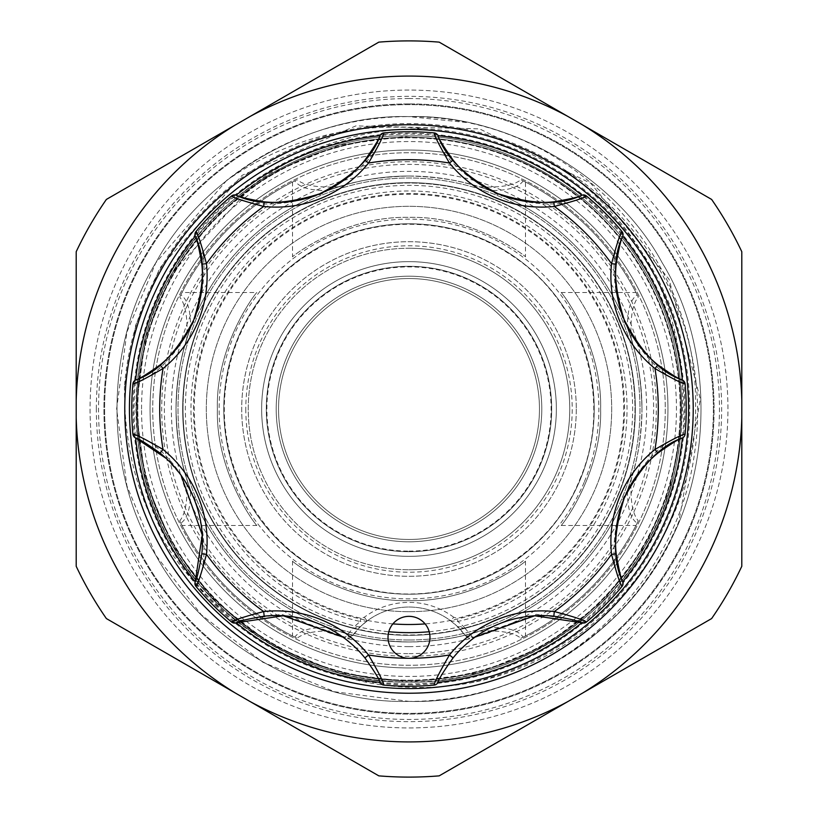 <?xml version="1.0" encoding="UTF-8"?>
<svg xmlns="http://www.w3.org/2000/svg" width="818" height="818" viewBox="0 0 818 818"><rect width="100%" height="100%" fill="white"/><g stroke="black" fill="none" stroke-linecap="round" stroke-linejoin="round"><path stroke-width="0.61" stroke-dasharray="4.09 3.07" d="M141.545 409A267.455 267.455 0 0 1 409 141.545A267.455 267.455 0 0 1 676.455 409A267.455 267.455 0 0 1 409 676.455A267.455 267.455 0 0 1 141.545 409M183.017 409A225.983 225.983 0 0 1 409 183.017A225.983 225.983 0 0 1 634.983 409A225.983 225.983 0 0 1 409 634.983A225.983 225.983 0 0 1 183.017 409M96.35 409A312.65 312.65 0 0 1 409 96.35A312.65 312.65 0 0 1 721.65 409A312.65 312.65 0 0 1 409 721.65A312.65 312.65 0 0 1 96.35 409M137.813 409A271.187 271.187 0 0 1 409 137.813A271.187 271.187 0 0 1 680.187 409A271.187 271.187 0 0 1 409 680.187A271.187 271.187 0 0 1 137.813 409M665.269 409A256.269 256.269 0 0 1 409 665.269A256.269 256.269 0 0 1 152.731 409A256.269 256.269 0 0 1 409 152.731A256.269 256.269 0 0 1 665.269 409A256.269 256.269 0 0 1 409 665.269A256.269 256.269 0 0 1 152.731 409A256.269 256.269 0 0 1 409 152.731A256.269 256.269 0 0 1 665.269 409A256.269 256.269 0 0 1 409 665.269A256.269 256.269 0 0 1 152.731 409A256.269 256.269 0 0 1 409 152.731A256.269 256.269 0 0 1 665.269 409A256.269 256.269 0 0 1 409 665.269A256.269 256.269 0 0 1 152.731 409A256.269 256.269 0 0 1 409 152.731A256.269 256.269 0 0 1 665.269 409M182.67 409A226.33 226.33 0 0 1 409 182.67A226.33 226.33 0 0 1 635.33 409A226.33 226.33 0 0 1 409 635.33A226.33 226.33 0 0 1 182.67 409A226.33 226.33 0 0 1 409 182.67A226.33 226.33 0 0 1 635.33 409A226.33 226.33 0 0 1 409 635.33A226.33 226.33 0 0 1 182.67 409A226.33 226.33 0 0 1 409 182.67A226.33 226.33 0 0 1 635.33 409A226.33 226.33 0 0 1 409 635.33A226.33 226.33 0 0 1 182.67 409A226.33 226.33 0 0 1 409 182.67A226.33 226.33 0 0 1 635.33 409A226.33 226.33 0 0 1 409 635.33A226.33 226.33 0 0 1 182.67 409M713.378 409A304.378 304.378 0 0 1 409 713.378A304.378 304.378 0 0 1 104.622 409A304.378 304.378 0 0 1 409 104.622A304.378 304.378 0 0 1 713.378 409A304.378 304.378 0 0 1 409 713.378A304.378 304.378 0 0 1 104.622 409A304.378 304.378 0 0 1 409 104.622A304.378 304.378 0 0 1 713.378 409M137.24 409A271.76 271.76 0 0 1 409 137.24A271.76 271.76 0 0 1 680.76 409A271.76 271.76 0 0 1 409 680.76A271.76 271.76 0 0 1 137.24 409A271.76 271.76 0 0 1 409 137.24A271.76 271.76 0 0 1 680.76 409A271.76 271.76 0 0 1 409 680.76A271.76 271.76 0 0 1 137.24 409M622.733 585.259L622.784 581.843A274.909 274.909 0 0 1 581.833 622.784L586.854 621.67L536.363 614.318L472.784 637.253L464.736 627.999L463.908 628.214L465.145 627.897A225.983 225.983 0 0 0 495.483 200.216A225.983 225.983 0 0 0 200.216 322.517A225.983 225.983 0 0 1 495.483 200.216A225.983 225.983 0 0 1 464.736 627.999M465.145 627.897L457.865 621.486L457.119 618.275L453.663 617.232L450.871 620.964L457.374 626.476L465.35 635.576A6.994 6.994 0 0 0 475.074 637.11A114.162 114.162 0 0 0 437.957 682.386A4.663 4.663 0 0 1 434.133 685.095A277.241 277.241 0 0 1 383.867 685.095A4.663 4.663 0 0 1 380.043 682.386A274.909 274.909 0 0 0 437.957 682.386M584.42 481.659A189.878 189.878 0 0 0 481.659 233.58A189.878 189.878 0 0 0 233.58 336.341A189.878 189.878 0 0 0 336.341 584.42A189.878 189.878 0 0 0 584.42 481.659M237.885 338.12A185.216 185.216 0 0 1 479.88 237.885A185.216 185.216 0 0 1 580.115 479.88A185.216 185.216 0 0 1 338.12 580.115A185.216 185.216 0 0 1 237.885 338.12A185.216 185.216 0 0 1 479.88 237.885A185.216 185.216 0 0 1 580.115 479.88A185.216 185.216 0 0 1 338.12 580.115A185.216 185.216 0 0 1 237.885 338.12M389.624 629.287A20.971 20.971 0 0 1 417.027 617.948A20.971 20.971 0 0 1 428.376 645.341A20.971 20.971 0 0 1 400.973 656.69A20.971 20.971 0 0 1 389.624 629.287M353.264 627.999A225.983 225.983 0 0 1 200.216 322.517A225.983 225.983 0 0 0 352.855 627.897L354.092 628.214L353.264 627.999L345.216 637.253L281.637 614.318L231.146 621.67A277.241 277.241 0 0 1 196.33 586.854C207.107 564.594 206.545 534.952 194.643 497.937C176.8 463.121 156.197 441.679 132.853 433.622A277.241 277.241 0 0 1 132.853 384.378C156.258 376.249 176.831 354.848 194.592 320.186C206.545 282.997 207.118 253.314 196.33 231.146A277.241 277.241 0 0 1 231.146 196.33C253.406 207.107 283.048 206.545 320.063 194.643C354.879 176.8 376.321 156.197 384.378 132.853A277.241 277.241 0 0 1 433.622 132.853C441.74 156.218 463.1 176.78 497.681 194.541C534.921 206.545 564.655 207.138 586.854 196.33A277.241 277.241 0 0 1 621.67 231.146C610.893 253.406 611.455 283.048 623.357 320.063C641.2 354.879 661.803 376.321 685.147 384.378A277.241 277.241 0 0 1 685.147 433.622C661.742 441.751 641.169 463.152 623.408 497.814C611.455 535.003 610.882 564.686 621.67 586.854A277.241 277.241 0 0 1 586.854 621.67M576.291 409A167.291 167.291 0 0 1 376.362 573.081A167.291 167.291 0 0 1 254.439 344.981A167.291 167.291 0 0 1 576.291 409A167.291 167.291 0 0 1 409 576.291A167.291 167.291 0 0 1 241.709 409A167.291 167.291 0 0 1 409 241.709A167.291 167.291 0 0 1 576.291 409M545.136 465.391A147.352 147.352 0 0 0 409 261.648A147.352 147.352 0 0 0 272.864 352.609A147.352 147.352 0 0 0 409 556.352A147.352 147.352 0 0 0 545.136 465.391M409 266.3A142.7 142.7 0 0 1 551.7 409A142.7 142.7 0 0 1 409 551.7A142.7 142.7 0 0 1 266.3 409A142.7 142.7 0 0 1 409 266.3A142.7 142.7 0 0 0 266.3 409A142.7 142.7 0 0 0 409 551.7A142.7 142.7 0 0 0 551.7 409A142.7 142.7 0 0 0 409 266.3A142.7 142.7 0 0 0 266.3 409A142.7 142.7 0 0 0 409 551.7A142.7 142.7 0 0 1 266.3 409A142.7 142.7 0 0 1 409 266.3A142.7 142.7 0 0 1 551.7 409A142.7 142.7 0 0 1 409 551.7A142.7 142.7 0 0 0 551.7 409A142.7 142.7 0 0 0 409 266.3M409 261.648A147.352 147.352 0 0 1 556.352 409A147.352 147.352 0 0 1 409 556.352A147.352 147.352 0 0 1 261.648 409A147.352 147.352 0 0 1 409 261.648A147.352 147.352 0 0 0 261.648 409A147.352 147.352 0 0 0 409 556.352A147.352 147.352 0 0 1 261.648 409A147.352 147.352 0 0 1 409 261.648A147.352 147.352 0 0 0 261.648 409A147.352 147.352 0 0 0 409 556.352A147.352 147.352 0 0 1 261.648 409A147.352 147.352 0 0 1 409 261.648A147.352 147.352 0 0 1 556.352 409A147.352 147.352 0 0 1 409 556.352A147.352 147.352 0 0 0 556.352 409A147.352 147.352 0 0 0 409 261.648A147.352 147.352 0 0 1 556.352 409A147.352 147.352 0 0 1 409 556.352A147.352 147.352 0 0 0 556.352 409A147.352 147.352 0 0 0 409 261.648M409 248.243A160.757 160.757 0 0 1 569.757 409A160.757 160.757 0 0 1 409 569.757A160.757 160.757 0 0 0 569.757 409A160.757 160.757 0 0 0 409 248.243A160.757 160.757 0 0 0 248.243 409A160.757 160.757 0 0 0 409 569.757A160.757 160.757 0 0 1 248.243 409A160.757 160.757 0 0 1 409 248.243M409 611.69A202.69 202.69 0 0 0 611.69 409A202.69 202.69 0 0 0 409 206.31A202.69 202.69 0 0 0 206.31 409A202.69 202.69 0 0 0 409 611.69A202.69 202.69 0 0 1 206.31 409A202.69 202.69 0 0 1 409 206.31A202.69 202.69 0 0 1 611.69 409A202.69 202.69 0 0 1 409 611.69M245.789 409A163.211 163.211 0 0 0 409 572.211A163.211 163.211 0 0 0 572.211 409A163.211 163.211 0 0 0 409 245.789A163.211 163.211 0 0 0 245.789 409M392.885 623.899A215.502 215.502 0 0 1 193.651 400.943A215.502 215.502 0 0 1 409 193.498A215.502 215.502 0 0 1 624.349 400.943A215.502 215.502 0 0 1 425.115 623.899M429.215 631.731A223.641 223.641 0 0 0 632.416 398.887A223.641 223.641 0 0 0 409 185.359A223.641 223.641 0 0 0 185.584 398.887A223.641 223.641 0 0 0 388.785 631.731M217.383 409C215.727 344.634 256.146 292.353 256.862 292.517C256.157 292.353 215.686 344.705 217.383 409C215.727 344.634 256.146 292.353 256.862 292.517C256.157 292.353 215.686 344.705 217.383 409C215.727 473.336 256.146 525.657 256.862 525.483C256.177 525.606 215.707 473.448 217.383 409C215.727 473.336 256.146 525.657 256.862 525.483C256.177 525.606 215.707 473.448 217.383 409M409 688.572A279.572 279.572 0 0 0 688.572 409A279.572 279.572 0 0 0 409 129.428A279.572 279.572 0 0 0 129.428 409A279.572 279.572 0 0 0 409 688.572A279.572 279.572 0 0 1 129.428 409A279.572 279.572 0 0 1 409 129.428M409 551.117A142.117 142.117 0 0 0 551.117 409A142.117 142.117 0 0 0 409 266.883A142.117 142.117 0 0 0 266.883 409A142.117 142.117 0 0 0 409 551.117M409 278.539A130.461 130.461 0 0 1 539.461 409A130.461 130.461 0 0 1 409 539.461A130.461 130.461 0 0 1 278.539 409A130.461 130.461 0 0 1 409 278.539A130.461 130.461 0 0 1 539.461 409A130.461 130.461 0 0 1 409 539.461A130.461 130.461 0 0 1 278.539 409A130.461 130.461 0 0 1 409 278.539M339.112 186.76C318.284 187.925 304.286 185.594 297.108 179.745L294.817 180.87C299.521 187.588 310.635 190.798 328.161 190.502C350.206 181.668 377.149 176.841 409 176.023A232.977 232.977 0 0 1 641.977 409A232.977 232.977 0 0 1 409 641.977A232.977 232.977 0 0 0 641.977 409A232.977 232.977 0 0 0 409 176.023C382.752 176.443 359.46 180.021 339.112 186.76A232.977 232.977 0 0 0 186.76 339.112C180.032 359.378 176.453 382.671 176.023 409C176.811 377.303 181.637 350.349 190.502 328.161C190.798 310.656 187.588 299.541 180.87 294.817L182.046 292.517L256.862 292.517M226.698 180.41L155.788 262.813L126.923 332.036L116.616 409L126.923 485.964L155.788 555.187L201.31 614.799L262.813 662.212L334.613 691.762L409 701.384C310.584 704.267 202.496 641.864 155.788 555.187C104.08 471.403 104.08 346.597 155.788 262.813C202.496 176.136 310.584 113.733 409 116.616C310.584 113.733 202.496 176.136 155.788 262.813C104.08 346.597 104.08 471.403 155.788 555.187C202.496 641.864 310.584 704.267 409 701.384C310.584 704.267 202.496 641.864 155.788 555.187C104.08 471.403 104.08 346.597 155.788 262.813C202.496 176.136 310.584 113.733 409 116.616A292.384 292.384 0 0 0 226.698 180.41C281.566 142.24 342.333 124.571 409 127.414L425.411 128.743C362.108 127.905 304.961 146.402 253.969 184.234A273.048 273.048 0 0 0 289.132 654.328C328.355 672.989 368.315 682.222 409 682.048C500.913 684.738 601.843 626.465 645.463 545.524C693.756 467.272 693.756 350.728 645.463 272.476C601.843 191.535 500.913 133.262 409 135.952C317.087 133.262 216.156 191.535 172.537 272.476C124.244 350.728 124.244 467.272 172.537 545.524C216.156 626.465 317.087 684.738 409 682.048A273.048 273.048 0 0 1 257.731 636.312C168.171 577.089 123.753 493.908 124.469 386.771L135.716 325.186L159.939 267.864L242.179 175.287L355.861 125.9L479.553 128.866L590.698 183.252L669.073 279.286L700.331 399.123L678.93 521.373A292.384 292.384 0 0 1 496.373 688.02C601.056 655.116 681.077 559.389 694.809 451.219C710.719 343.182 658.735 229.03 566.322 170.89C651.517 236.249 689.84 322.404 681.282 429.368A273.048 273.048 0 0 1 409 682.048C500.913 684.738 601.843 626.465 645.463 545.524C693.756 467.272 693.756 350.728 645.463 272.476C601.843 191.535 500.913 133.262 409 135.952L339.531 144.939L272.476 172.537L215.052 216.811L172.537 272.476L145.584 337.128L135.952 409L145.584 480.872L172.537 545.524L209.152 595.054L257.731 636.312M253.969 184.234L172.537 272.476L145.584 337.128L135.952 409L145.584 480.872L172.537 545.524L215.052 601.189L272.476 645.463L339.531 673.061L409 682.048C500.913 684.738 601.843 626.465 645.463 545.524C693.756 467.272 693.756 350.728 645.463 272.476C601.843 191.535 500.913 133.262 409 135.952C317.087 133.262 216.156 191.535 172.537 272.476C124.244 350.728 124.244 467.272 172.537 545.524C216.156 626.465 317.087 684.738 409 682.048C500.913 684.738 601.843 626.465 645.463 545.524C693.756 467.272 693.756 350.728 645.463 272.476C601.843 191.535 500.913 133.262 409 135.952C317.087 133.262 216.156 191.535 172.537 272.476C124.244 350.728 124.244 467.272 172.537 545.524C216.156 626.465 317.087 684.738 409 682.048C500.913 684.738 601.843 626.465 645.463 545.524C693.756 467.272 693.756 350.728 645.463 272.476C601.843 191.535 500.913 133.262 409 135.952C317.087 133.262 216.156 191.535 172.537 272.476C124.244 350.728 124.244 467.272 172.537 545.524C216.156 626.465 317.087 684.738 409 682.048C500.913 684.738 601.843 626.465 645.463 545.524C693.756 467.272 693.756 350.728 645.463 272.476C601.843 191.535 500.913 133.262 409 135.952C317.087 133.262 216.156 191.535 172.537 272.476C124.244 350.728 124.244 467.272 172.537 545.524C216.156 626.465 317.087 684.738 409 682.048C500.913 684.738 601.843 626.465 645.463 545.524C693.756 467.272 693.756 350.728 645.463 272.476C601.843 191.535 500.913 133.262 409 135.952C317.087 133.262 216.156 191.535 172.537 272.476C124.244 350.728 124.244 467.272 172.537 545.524C216.156 626.465 317.087 684.738 409 682.048C500.913 684.738 601.843 626.465 645.463 545.524C693.756 467.272 693.756 350.728 645.463 272.476C601.843 191.535 500.913 133.262 409 135.952C317.087 133.262 216.156 191.535 172.537 272.476C124.244 350.728 124.244 467.272 172.537 545.524C216.156 626.465 317.087 684.738 409 682.048L478.469 673.061L545.524 645.463L602.948 601.189L645.463 545.524L669.615 490.463L681.282 429.368M409 40.9A368.1 368.1 0 0 1 439.184 42.137L711.619 199.428A368.1 368.1 0 0 1 741.803 251.719L741.803 566.281A368.1 368.1 0 0 1 711.619 618.572L439.184 775.863A368.1 368.1 0 0 1 378.816 775.863L106.381 618.572A368.1 368.1 0 0 1 76.197 566.281L76.197 251.719A368.1 368.1 0 0 1 106.381 199.428L378.816 42.137A368.1 368.1 0 0 1 409 40.9M409 90.062A318.938 318.938 0 0 0 90.062 409A318.938 318.938 0 0 0 409 727.938A318.938 318.938 0 0 0 727.938 409A318.938 318.938 0 0 0 409 90.062A318.938 318.938 0 0 0 90.062 409A318.938 318.938 0 0 0 409 727.938A318.938 318.938 0 0 0 727.938 409A318.938 318.938 0 0 0 409 90.062M409 161.698A247.302 247.302 0 0 0 161.698 409A247.302 247.302 0 0 0 409 656.302A247.302 247.302 0 0 0 656.302 409A247.302 247.302 0 0 0 409 161.698M409 150.052A258.948 258.948 0 0 0 150.052 409A258.948 258.948 0 0 0 409 667.948A258.948 258.948 0 0 0 667.948 409A258.948 258.948 0 0 0 409 150.052A258.948 258.948 0 0 0 150.052 409A258.948 258.948 0 0 0 409 667.948A258.948 258.948 0 0 0 667.948 409A258.948 258.948 0 0 0 409 150.052A258.948 258.948 0 0 0 150.052 409A258.948 258.948 0 0 0 409 667.948A258.948 258.948 0 0 0 667.948 409A258.948 258.948 0 0 0 409 150.052A258.948 258.948 0 0 0 150.052 409A258.948 258.948 0 0 0 409 667.948A258.948 258.948 0 0 0 667.948 409A258.948 258.948 0 0 0 409 150.052M409 635.33A226.33 226.33 0 0 0 635.33 409A226.33 226.33 0 0 0 409 182.67A226.33 226.33 0 0 0 182.67 409A226.33 226.33 0 0 0 409 635.33A226.33 226.33 0 0 0 635.33 409A226.33 226.33 0 0 0 409 182.67A226.33 226.33 0 0 0 182.67 409A226.33 226.33 0 0 0 409 635.33A226.33 226.33 0 0 1 182.67 409A226.33 226.33 0 0 1 409 182.67A226.33 226.33 0 0 0 182.67 409A226.33 226.33 0 0 0 409 635.33M525.483 182.046L520.892 179.745C513.663 185.594 499.665 187.936 478.888 186.76C458.469 180.001 435.166 176.432 409 176.023A232.977 232.977 0 0 0 176.023 409A232.977 232.977 0 0 0 409 641.977C377.313 641.189 350.37 636.363 328.161 627.498C310.656 627.202 299.541 630.412 294.817 637.13L297.108 638.255C304.337 632.406 318.335 630.065 339.112 631.24C359.511 637.989 382.814 641.568 409 641.977C435.237 641.557 458.54 637.989 478.888 631.24C499.716 630.075 513.714 632.406 520.892 638.255L523.183 637.13C518.479 630.412 507.364 627.202 489.839 627.498C467.671 636.353 440.728 641.179 409 641.977A232.977 232.977 0 0 1 176.023 409A232.977 232.977 0 0 1 409 176.023C440.697 176.811 467.64 181.637 489.839 190.502C507.344 190.798 518.459 187.588 523.183 180.87L525.483 182.046L525.483 256.862C525.637 256.136 473.346 215.748 409.184 217.383C344.767 215.655 292.343 256.136 292.517 256.862C292.312 256.157 344.715 215.748 408.775 217.383C473.356 215.666 525.657 256.167 525.483 256.862M190.502 489.839C181.637 467.63 176.811 440.687 176.023 409C176.432 435.207 180.011 458.499 186.76 478.888C187.925 499.716 185.594 513.714 179.745 520.892L180.87 523.183C187.588 518.479 190.798 507.364 190.502 489.839A232.977 232.977 0 0 0 328.161 627.498M328.161 190.502A232.977 232.977 0 0 0 190.502 328.161M186.76 478.888A232.977 232.977 0 0 0 339.112 631.24M409 116.616C310.584 113.733 202.496 176.136 155.788 262.813C104.08 346.597 104.08 471.403 155.788 555.187C202.496 641.864 310.584 704.267 409 701.384C310.584 704.267 202.496 641.864 155.788 555.187C104.08 471.403 104.08 346.597 155.788 262.813C202.496 176.136 310.584 113.733 409 116.616C310.584 113.733 202.496 176.136 155.788 262.813C104.08 346.597 104.08 471.403 155.788 555.187C202.496 641.864 310.584 704.267 409 701.384C310.584 704.267 202.496 641.864 155.788 555.187C104.08 471.403 104.08 346.597 155.788 262.813C202.496 176.136 310.584 113.733 409 116.616L467.978 122.628A292.384 292.384 0 0 0 409 116.616C507.416 113.733 615.504 176.136 662.212 262.813C713.92 346.597 713.92 471.403 662.212 555.187C615.504 641.864 507.416 704.267 409 701.384C507.416 704.267 615.504 641.864 662.212 555.187C713.92 471.403 713.92 346.597 662.212 262.813C615.504 176.136 507.416 113.733 409 116.616C507.416 113.733 615.504 176.136 662.212 262.813C713.92 346.597 713.92 471.403 662.212 555.187C615.504 641.864 507.416 704.267 409 701.384C507.416 704.267 615.504 641.864 662.212 555.187C713.92 471.403 713.92 346.597 662.212 262.813C615.504 176.136 507.416 113.733 409 116.616C507.416 113.733 615.504 176.136 662.212 262.813C713.92 346.597 713.92 471.403 662.212 555.187C615.504 641.864 507.416 704.267 409 701.384C507.416 704.267 615.504 641.864 662.212 555.187C713.92 471.403 713.92 346.597 662.212 262.813C615.504 176.136 507.416 113.733 409 116.616M409 137.813A271.187 271.187 0 0 0 137.813 409A271.187 271.187 0 0 0 409 680.187A271.187 271.187 0 0 0 680.187 409A271.187 271.187 0 0 0 409 137.813A271.187 271.187 0 0 0 137.813 409A271.187 271.187 0 0 0 409 680.187A271.187 271.187 0 0 0 680.187 409A271.187 271.187 0 0 0 409 137.813A271.187 271.187 0 0 0 137.813 409A271.187 271.187 0 0 0 409 680.187M409 103.917A305.083 305.083 0 0 0 103.917 409A305.083 305.083 0 0 0 409 714.083A305.083 305.083 0 0 0 714.083 409A305.083 305.083 0 0 0 409 103.917A305.083 305.083 0 0 0 103.917 409A305.083 305.083 0 0 0 409 714.083A305.083 305.083 0 0 0 714.083 409A305.083 305.083 0 0 0 409 103.917M409 98.538A310.462 310.462 0 0 0 98.538 409A310.462 310.462 0 0 0 409 719.462A310.462 310.462 0 0 0 719.462 409A310.462 310.462 0 0 0 409 98.538M289.132 654.328C346.341 684.594 406.679 694.145 470.145 682.989C600.146 658.418 698.736 533.96 695.556 402.63C696.731 271.351 597.099 148.978 467.978 122.628M470.145 682.989A280.738 280.738 0 0 0 425.411 128.743M409 276.208A132.792 132.792 0 0 1 541.792 409A132.792 132.792 0 0 1 409 541.792A132.792 132.792 0 0 1 276.208 409A132.792 132.792 0 0 1 409 276.208A132.792 132.792 0 0 1 541.792 409A132.792 132.792 0 0 1 409 541.792A132.792 132.792 0 0 1 276.208 409A132.792 132.792 0 0 1 409 276.208M292.517 561.138C292.312 561.843 344.715 602.252 408.775 600.616C473.356 602.334 525.657 561.833 525.483 561.138C525.637 561.864 473.346 602.252 409.184 600.616C344.767 602.345 292.343 561.864 292.517 561.138L292.517 635.954M525.483 561.138L525.483 635.954M292.517 182.046L292.517 256.862M294.817 180.87A255.104 255.104 0 0 0 180.87 294.817L179.745 297.108C185.594 304.337 187.936 318.335 186.76 339.112M631.24 339.112C630.075 318.284 632.406 304.286 638.255 297.108L637.13 294.817C630.412 299.521 627.202 310.635 627.498 328.161C636.353 350.319 641.179 377.272 641.977 409C641.557 382.752 637.979 359.45 631.24 339.112A232.977 232.977 0 0 0 478.888 186.76M561.138 292.517L635.964 292.517L637.13 294.817A255.104 255.104 0 0 0 523.183 180.87M600.616 409C602.273 344.664 561.854 292.343 561.138 292.517C561.823 292.394 602.293 344.552 600.616 409C602.273 344.664 561.854 292.343 561.138 292.517C561.823 292.394 602.293 344.552 600.616 409C602.273 473.366 561.854 525.647 561.138 525.483C561.843 525.647 602.314 473.295 600.616 409C602.273 473.366 561.854 525.647 561.138 525.483C561.843 525.647 602.314 473.295 600.616 409M523.183 637.13A255.104 255.104 0 0 0 637.13 523.183L638.255 520.892C632.406 513.663 630.065 499.665 631.24 478.888C637.989 458.499 641.568 435.207 641.977 409C641.2 440.616 636.373 467.559 627.498 489.839C627.202 507.344 630.412 518.459 637.13 523.183L635.954 525.483L561.138 525.483M256.862 525.483L182.036 525.483L180.87 523.183A255.104 255.104 0 0 0 294.817 637.13M179.745 520.892A255.104 255.104 0 0 0 297.108 638.255M638.255 297.108A255.104 255.104 0 0 0 520.892 179.745M297.108 179.745A255.104 255.104 0 0 0 179.745 297.108M520.892 638.255A255.104 255.104 0 0 0 638.255 520.892M627.498 328.161A232.977 232.977 0 0 0 489.839 190.502M566.322 170.89A285.39 285.39 0 0 0 124.469 386.771M496.373 688.02C467.088 697.028 437.967 701.486 409 701.384C521.24 704.952 640.463 624.369 678.93 521.373M478.888 631.24A232.977 232.977 0 0 0 631.24 478.888M489.839 627.498A232.977 232.977 0 0 0 627.498 489.839M453.663 617.232A74.55 74.55 0 0 0 364.337 617.232L360.881 618.275A214.735 214.735 0 0 1 210.604 326.822A214.735 214.735 0 0 1 491.178 210.604A214.735 214.735 0 0 1 457.119 618.275M344.634 636.946A4.663 1.973 125.8 0 1 342.926 637.11L344.654 638.02L352.65 635.576A6.994 6.994 0 0 1 342.926 637.11A114.162 114.162 0 0 1 380.043 682.386M465.35 635.576L473.346 638.02L472.784 637.253L465.35 635.576A69.888 69.888 0 0 0 352.65 635.576L360.626 626.476L367.129 620.964A69.888 69.888 0 0 1 450.871 620.964L457.865 621.486A218.028 218.028 0 0 0 492.436 207.567A218.028 218.028 0 0 0 207.567 325.564A218.028 218.028 0 0 0 360.135 621.486L352.855 627.897M132.853 433.622L135.614 437.957A274.909 274.909 0 0 1 135.614 380.043L132.853 384.378M231.146 621.67L236.157 622.784A274.909 274.909 0 0 1 195.216 581.833L196.33 586.854M685.147 384.378L682.386 380.043A274.909 274.909 0 0 1 682.386 437.957L684.758 435.493M685.095 434.133L685.147 433.622M586.854 196.33L581.843 195.216A274.909 274.909 0 0 1 622.784 236.167L621.67 231.146M384.378 132.853L380.043 135.614A274.909 274.909 0 0 1 437.957 135.614L433.622 132.853M196.33 231.146L195.216 236.157A274.909 274.909 0 0 1 236.167 195.216L231.146 196.33M166.33 458.52L181.146 475.442M473.346 638.02L475.074 637.11A4.663 1.973 -125.8 0 1 473.366 636.946M455.289 624.553L457.374 626.476L463.908 628.214L457.374 626.476L460.227 629.369M352.65 635.576L345.216 637.253L344.654 638.02M362.763 624.502L360.626 626.476L354.092 628.214L360.626 626.476L357.793 629.349M360.881 618.275L360.135 621.486L367.129 620.964A69.888 69.888 0 0 1 450.871 620.964M364.337 617.232L367.129 620.964M409 653.623A244.623 244.623 0 0 0 653.623 409A244.623 244.623 0 0 0 409 164.377A244.623 244.623 0 0 0 164.377 409A244.623 244.623 0 0 0 409 653.623M409 639.993A230.993 230.993 0 0 0 639.993 409A230.993 230.993 0 0 0 409 178.007A230.993 230.993 0 0 0 178.007 409A230.993 230.993 0 0 0 409 639.993A230.993 230.993 0 0 0 639.993 409A230.993 230.993 0 0 0 409 178.007A230.993 230.993 0 0 0 178.007 409A230.993 230.993 0 0 0 409 639.993M409 646.639A237.639 237.639 0 0 0 646.639 409A237.639 237.639 0 0 0 409 171.361A237.639 237.639 0 0 0 171.361 409A237.639 237.639 0 0 0 409 646.639M409 176.023A232.977 232.977 0 0 0 176.023 409A232.977 232.977 0 0 0 409 641.977A232.977 232.977 0 0 1 176.023 409A232.977 232.977 0 0 1 409 176.023M409 684.84A275.84 275.84 0 0 0 684.84 409A275.84 275.84 0 0 0 409 133.16A275.84 275.84 0 0 0 133.16 409A275.84 275.84 0 0 0 409 684.84M579.686 479.696C613.725 401.607 584.175 302.783 512.845 256.198C489.205 240.236 463.264 230.195 435.033 226.095C406.771 222.159 379.071 224.561 351.914 233.294C298.723 251.719 260.85 286.719 238.314 338.304C217.782 390.707 219.807 442.231 244.388 492.876C272.67 545.442 316.004 577.978 374.378 590.473C457.753 607.979 548.541 558.991 579.686 479.696"/><path stroke-width="1.23" d="M657.907 453.09A114.162 114.162 0 0 0 624.236 498.152C641.271 465.411 660.647 445.34 682.386 437.957C679.523 438.52 671.363 443.571 657.907 453.09L654.973 449.471C671.772 439.706 681.813 434.593 685.095 434.133L684.758 435.493A4.663 4.663 0 0 1 682.386 437.957A274.909 274.909 0 0 1 622.784 581.833C612.641 561.342 613.132 533.448 624.236 498.152A114.162 114.162 0 0 0 616.179 553.827C618.96 570.054 621.159 579.389 622.784 581.843A4.663 4.663 0 0 1 622.007 586.455A277.241 277.241 0 0 1 586.455 622.007L586.854 621.67M428.376 645.341A20.971 20.971 0 0 0 417.027 617.948A20.971 20.971 0 0 0 389.624 629.287A20.971 20.971 0 0 0 409 658.285A20.971 20.971 0 0 0 428.376 645.341M425.115 623.899A215.502 215.502 0 0 1 392.885 623.899M388.785 631.731A223.641 223.641 0 0 0 429.215 631.731M409 688.572A279.572 279.572 0 0 1 129.428 409A279.572 279.572 0 0 1 409 129.428A279.572 279.572 0 0 1 688.572 409A279.572 279.572 0 0 1 409 688.572A279.572 279.572 0 0 0 688.572 409A279.572 279.572 0 0 0 409 129.428M409 741.916A332.916 332.916 0 0 0 567.774 701.619L439.184 775.863A368.1 368.1 0 0 1 378.816 775.863L250.226 701.619A332.916 332.916 0 0 0 409 741.916M567.774 701.619L583.029 692.815A332.916 332.916 0 0 0 741.803 417.804L741.803 400.196A332.916 332.916 0 0 0 583.029 125.185L439.184 42.137A368.1 368.1 0 0 0 378.816 42.137L234.971 125.185A332.916 332.916 0 0 0 76.197 400.196L76.197 417.804A332.916 332.916 0 0 0 234.971 692.815L250.226 701.619M567.774 116.381A332.916 332.916 0 0 0 250.226 116.381M741.803 400.196L741.803 251.719A368.1 368.1 0 0 0 711.619 199.428L583.029 125.185M583.029 692.815L711.619 618.572A368.1 368.1 0 0 0 741.803 566.281L741.803 417.804M76.197 417.804L76.197 566.281A368.1 368.1 0 0 0 106.381 618.572L234.971 692.815M234.971 125.185L106.381 199.428A368.1 368.1 0 0 0 76.197 251.719L76.197 400.196M231.146 621.67L231.545 622.007C234.214 619.993 244.93 616.506 263.682 611.547L264.173 616.179A114.162 114.162 0 0 1 364.91 657.907A114.162 114.162 0 0 0 264.173 616.179C247.946 618.96 238.611 621.159 236.157 622.784A274.909 274.909 0 0 0 380.043 682.386C379.48 679.523 374.429 671.363 364.91 657.907L368.529 654.973C378.294 671.772 383.407 681.813 383.867 685.095A277.241 277.241 0 0 0 434.133 685.095C434.603 681.793 439.716 671.752 449.471 654.973A118.814 118.814 0 0 1 554.318 611.547C573.101 616.516 583.817 620.003 586.455 622.007A4.663 4.663 0 0 1 581.843 622.784C579.42 621.159 570.074 618.96 553.827 616.179A114.162 114.162 0 0 0 453.09 657.907C443.581 671.343 438.53 679.502 437.957 682.386A274.909 274.909 0 0 0 581.833 622.784L534.706 615.77L475.074 637.11M132.853 433.622L132.905 434.133C136.207 434.603 146.248 439.716 163.027 449.471A118.814 118.814 0 0 1 206.453 554.318C201.484 573.101 197.997 583.817 195.993 586.455A277.241 277.241 0 0 0 231.545 622.007A4.663 4.663 0 0 0 236.157 622.784L283.294 615.77L342.926 637.11M196.33 231.146L195.993 231.545C198.007 234.214 201.494 244.93 206.453 263.682A118.814 118.814 0 0 1 163.027 368.529A249.286 249.286 0 0 0 163.027 449.471L160.093 453.09C146.657 443.581 138.498 438.53 135.614 437.957A4.663 4.663 0 0 1 132.905 434.133A277.241 277.241 0 0 1 132.905 383.867L132.853 384.378M181.146 475.442L202.24 534.952L195.216 581.843A4.663 4.663 0 0 0 195.993 586.455L196.33 586.854M621.67 586.854L622.007 586.455C619.993 583.786 616.506 573.07 611.547 554.318A118.814 118.814 0 0 1 654.973 449.471A249.286 249.286 0 0 0 654.973 368.529L657.907 364.91C671.343 374.419 679.502 379.47 682.386 380.043C660.668 372.711 641.261 352.589 624.175 319.674C613.122 284.552 612.662 256.719 622.784 236.157C621.159 238.58 618.96 247.926 616.179 264.173A114.162 114.162 0 0 0 657.907 364.91A114.162 114.162 0 0 1 616.179 264.173L611.547 263.682C616.516 244.899 620.003 234.183 622.007 231.545L621.67 231.146M685.147 384.378L685.095 383.867A277.241 277.241 0 0 1 685.095 434.133L685.147 433.622M586.854 196.33L586.455 195.993A277.241 277.241 0 0 1 622.007 231.545A4.663 4.663 0 0 1 622.784 236.157A274.909 274.909 0 0 1 682.386 380.043A4.663 4.663 0 0 1 685.095 383.867C681.793 383.397 671.752 378.284 654.973 368.529A118.814 118.814 0 0 1 611.547 263.682A249.286 249.286 0 0 0 554.318 206.453L553.827 201.821C570.054 199.04 579.389 196.841 581.843 195.216C561.301 205.379 533.346 204.878 497.988 193.692C465.34 176.668 445.329 157.301 437.957 135.614C438.52 138.477 443.571 146.637 453.09 160.093A114.162 114.162 0 0 0 553.827 201.821A114.162 114.162 0 0 1 453.09 160.093L449.471 163.027C439.706 146.228 434.593 136.187 434.133 132.905L433.622 132.853M384.378 132.853L383.867 132.905A277.241 277.241 0 0 1 434.133 132.905A4.663 4.663 0 0 1 437.957 135.614A274.909 274.909 0 0 1 581.833 195.216A4.663 4.663 0 0 1 586.455 195.993C583.786 198.007 573.07 201.494 554.318 206.453A118.814 118.814 0 0 1 449.471 163.027A249.286 249.286 0 0 0 368.529 163.027L364.91 160.093C374.419 146.657 379.47 138.498 380.043 135.614C372.711 157.332 352.589 176.739 319.674 193.825C284.552 204.878 256.719 205.338 236.157 195.216C238.58 196.841 247.926 199.04 264.173 201.821A114.162 114.162 0 0 0 364.91 160.093A114.162 114.162 0 0 1 264.173 201.821L263.682 206.453C244.899 201.484 234.183 197.997 231.545 195.993L231.146 196.33M383.867 132.905C383.397 136.207 378.284 146.248 368.529 163.027A118.814 118.814 0 0 1 263.682 206.453A249.286 249.286 0 0 0 206.453 263.682L201.821 264.173C199.04 247.946 196.841 238.611 195.216 236.157C205.379 256.699 204.878 284.654 193.692 320.012C176.668 352.66 157.301 372.671 135.614 380.043C138.477 379.48 146.637 374.429 160.093 364.91A114.162 114.162 0 0 0 201.821 264.173A114.162 114.162 0 0 1 160.093 364.91L163.027 368.529C146.228 378.294 136.187 383.407 132.905 383.867A4.663 4.663 0 0 1 135.614 380.043A274.909 274.909 0 0 1 195.216 236.167A4.663 4.663 0 0 1 195.993 231.545A277.241 277.241 0 0 1 231.545 195.993A4.663 4.663 0 0 1 236.157 195.216A274.909 274.909 0 0 1 380.043 135.614A4.663 4.663 0 0 1 383.867 132.905M166.33 458.52L135.614 437.957A274.909 274.909 0 0 0 195.216 581.833C196.841 579.42 199.04 570.074 201.821 553.827A114.162 114.162 0 0 0 160.093 453.09A114.162 114.162 0 0 1 201.821 553.827L206.453 554.318A249.286 249.286 0 0 0 263.682 611.547A118.814 118.814 0 0 1 368.529 654.973A249.286 249.286 0 0 0 449.471 654.973L453.09 657.907A114.162 114.162 0 0 1 553.827 616.179L554.318 611.547A249.286 249.286 0 0 0 611.547 554.318L616.179 553.827A114.162 114.162 0 0 1 624.236 498.152M685.095 434.133A4.663 4.663 0 0 1 684.758 435.493A4.663 4.663 0 0 0 685.095 434.133M622.007 586.455L622.733 585.259A4.663 4.663 0 0 0 622.784 581.843M434.133 685.095A4.663 4.663 0 0 0 437.957 682.386A4.663 4.663 0 0 1 434.133 685.095M380.043 682.386A4.663 4.663 0 0 0 383.867 685.095A4.663 4.663 0 0 1 380.043 682.386M409 124.776A284.224 284.224 0 0 1 693.224 409A284.224 284.224 0 0 1 409 693.224A284.224 284.224 0 0 1 124.776 409A284.224 284.224 0 0 1 409 124.776M132.905 434.133A277.241 277.241 0 0 1 132.905 383.867"/></g></svg>
